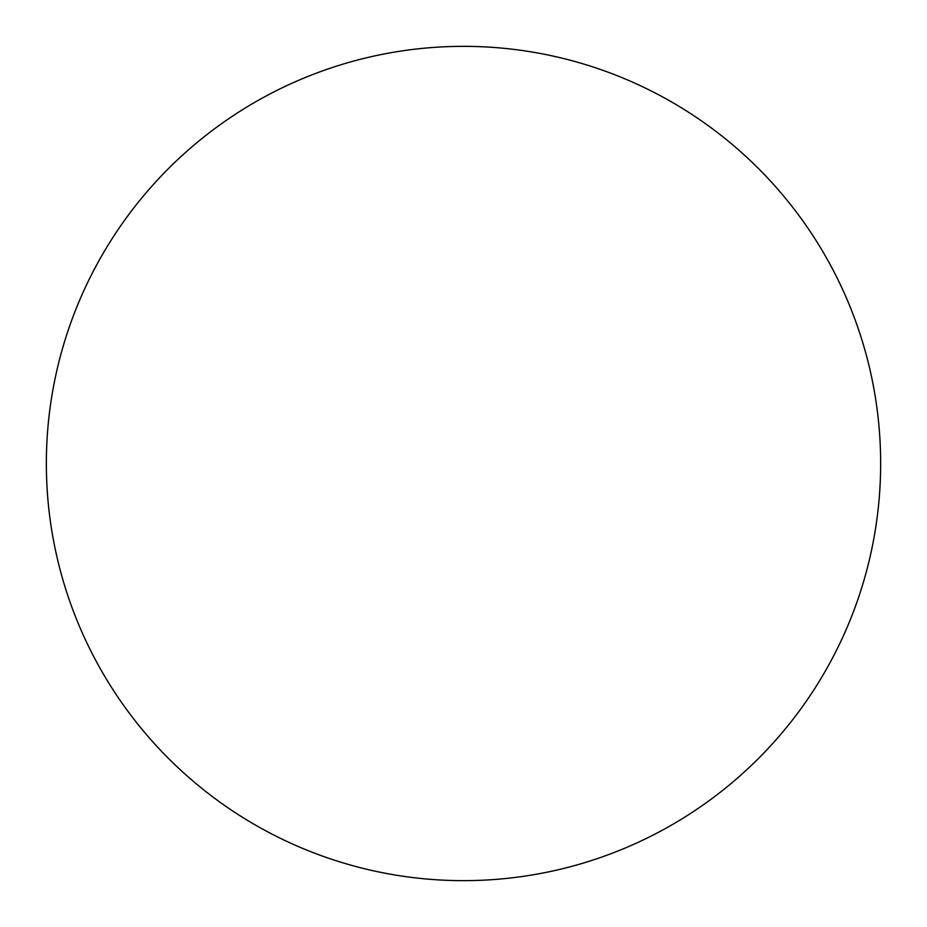 <?xml version="1.0" encoding="UTF-8"?>
<svg xmlns="http://www.w3.org/2000/svg" width="927" height="927" viewBox="0 0 927 927"><rect width="100%" height="100%" fill="white"/><g stroke="black" fill="none" stroke-linecap="round" stroke-linejoin="round"><path stroke-width="1.39" d="M46.35 463.5A417.15 417.15 0 0 1 463.5 46.35A417.15 417.15 0 0 1 880.65 463.5A417.15 417.15 0 0 1 463.5 880.65A417.15 417.15 0 0 1 46.35 463.5"/></g></svg>
